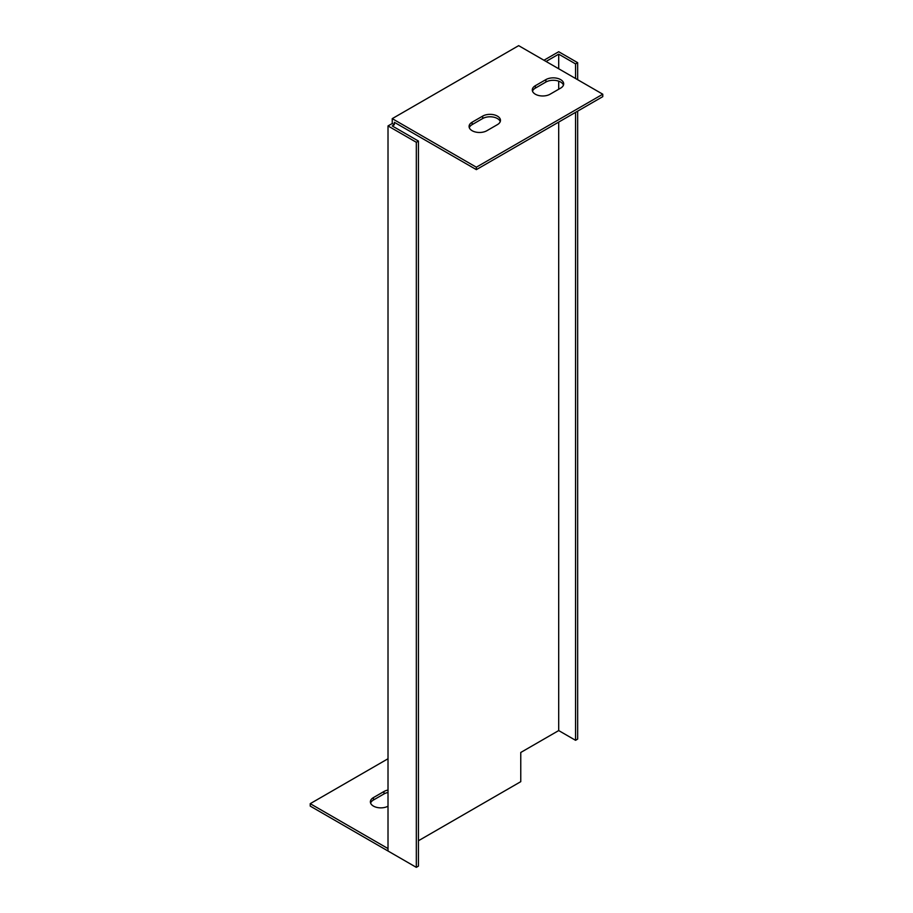 <?xml version="1.0" encoding="UTF-8"?>
<svg xmlns="http://www.w3.org/2000/svg" width="913" height="913" viewBox="0 0 913 913"><rect width="100%" height="100%" fill="white"/><g stroke="black" fill="none" stroke-linecap="round" stroke-linejoin="round"><path stroke-width="1.37" d="M388.014 848.576L310.226 803.668L310.226 806.099L394.336 854.659M418.428 840.759L520.764 781.665L520.764 752.472L558.699 730.571L558.699 122.091M388.014 792.484A10.431 6.026 0 0 0 383.974 793.933L373.44 800.016A10.431 6.026 0 0 0 370.598 803.063M558.699 89.246L558.699 81.166M558.699 68.76L558.699 54.164L546.054 61.468M416.317 867.35L418.428 866.129L418.428 141.059L392.236 125.937L394.336 124.727L394.336 122.296L476.346 169.635L476.346 167.205L392.236 118.644L392.236 123.506L388.014 125.937L388.014 851.007L416.317 867.35L416.317 142.28L388.014 125.937M577.655 79.716L577.655 62.677L558.699 51.733L543.943 60.247M558.699 730.571L575.555 740.306L577.655 739.085L577.655 111.146M476.346 169.635L602.774 96.641L602.774 94.21L518.664 45.65L392.236 118.644M310.226 803.668L388.014 758.749M388.014 806.202A10.431 6.026 180 0 1 376.715 807.377A10.431 6.026 180 0 1 370.381 801.842A10.431 6.026 180 0 1 373.44 797.585L383.974 791.503A10.431 6.026 180 0 1 388.014 790.053M602.774 94.21L476.346 167.205M545.883 79.614A10.431 6.026 180 0 1 557.25 78.313A10.431 6.026 180 0 1 563.686 83.87A10.431 6.026 180 0 1 560.628 88.127L550.094 94.21A10.431 6.026 180 0 1 538.727 95.523A10.431 6.026 180 0 1 532.29 89.953A10.431 6.026 180 0 1 535.349 85.696L545.883 79.614L545.883 82.044L535.349 88.127A10.431 6.026 0 0 0 532.507 91.174M482.669 116.111A10.431 6.026 180 0 1 494.036 114.81A10.431 6.026 180 0 1 500.472 120.368A10.431 6.026 180 0 1 497.414 124.625L486.88 130.707A10.431 6.026 180 0 1 475.513 132.02A10.431 6.026 180 0 1 469.077 126.451A10.431 6.026 180 0 1 472.135 122.194L482.669 116.111L482.669 118.542L472.135 124.625A10.431 6.026 0 0 0 469.293 127.672M500.256 121.589A10.431 6.026 0 0 0 493.031 117.035A10.431 6.026 0 0 0 482.669 118.542M563.469 85.092A10.431 6.026 0 0 0 556.245 80.538A10.431 6.026 0 0 0 545.883 82.044M575.555 78.495L575.555 63.899L558.699 54.164M575.555 63.899L577.655 62.677M575.555 740.306L575.555 112.367M418.428 141.059L416.317 142.28M394.336 124.727L392.236 123.506M472.135 124.625L472.135 122.194M535.349 88.127L535.349 85.696M383.974 793.933L383.974 791.503M373.44 800.016L373.44 797.585"/></g></svg>
